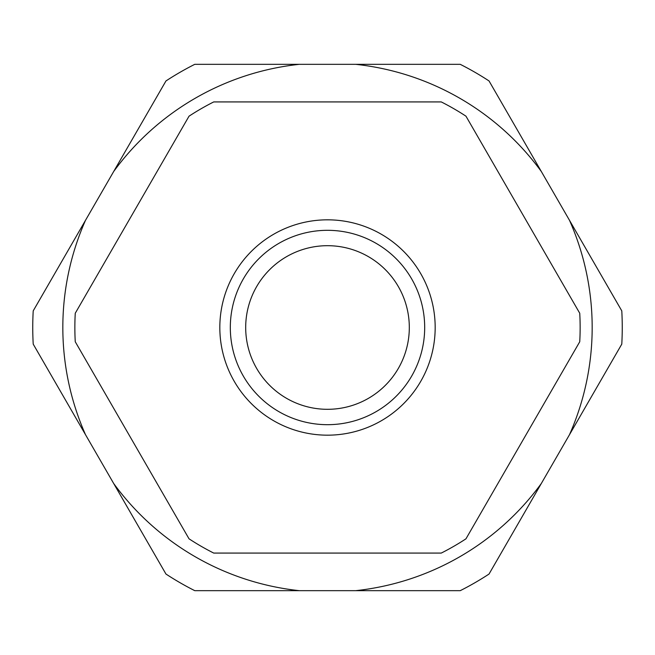 <?xml version="1.0" encoding="UTF-8"?>
<svg xmlns="http://www.w3.org/2000/svg" width="655" height="655" viewBox="0 0 655 655"><rect width="100%" height="100%" fill="white"/><g stroke="black" fill="none" stroke-linecap="round" stroke-linejoin="round"><path stroke-width="0.98" d="M85.502 434.683L113.675 483.488A264.669 264.669 0 0 0 299.327 590.671L355.673 590.671A264.669 264.669 0 0 0 541.325 483.488L569.498 434.683A264.669 264.669 0 0 0 569.498 220.317L541.325 171.512A264.669 264.669 0 0 0 355.673 64.329L194.764 64.329A294.75 294.75 0 0 0 165.961 80.958L85.502 220.317A264.669 264.669 0 0 0 85.502 434.683L33.217 344.129A294.75 294.75 0 0 1 33.217 310.871L85.502 220.317M299.327 64.329A264.669 264.669 0 0 0 113.675 171.512M299.327 590.671L194.764 590.671A294.75 294.75 0 0 1 165.961 574.042L113.675 483.488M355.673 64.329L460.236 64.329A294.75 294.75 0 0 1 489.039 80.958L541.325 171.512M569.498 220.317L621.783 310.871A294.75 294.75 0 0 1 621.783 344.129L569.498 434.683M541.325 483.488L489.039 574.042A294.75 294.75 0 0 1 460.236 590.671L355.673 590.671M441.274 553.074A252.642 252.642 0 0 0 465.967 538.819L579.74 341.754A252.642 252.642 0 0 0 579.74 313.246L465.967 116.181A252.642 252.642 0 0 0 441.274 101.926L213.727 101.926A252.642 252.642 0 0 0 189.033 116.181L75.26 313.246A252.642 252.642 0 0 0 75.26 341.754L189.033 538.819A252.642 252.642 0 0 0 213.727 553.074L441.274 553.074M435.174 327.5A107.674 107.674 0 0 0 327.5 219.826A107.674 107.674 0 0 0 219.826 327.5A107.674 107.674 0 0 0 327.5 435.174A107.674 107.674 0 0 0 435.174 327.5M424.686 327.5A97.186 97.186 0 0 0 327.5 230.314A97.186 97.186 0 0 0 230.314 327.5A97.186 97.186 0 0 0 327.5 424.686A97.186 97.186 0 0 0 424.686 327.5M409.31 327.5A81.809 81.809 0 0 1 327.5 409.31A81.809 81.809 0 0 1 245.69 327.5A81.809 81.809 0 0 1 327.5 245.69A81.809 81.809 0 0 1 409.31 327.5M575.36 230.47L535.462 161.359M367.398 64.329L287.602 64.329M119.537 161.359L79.64 230.47M79.64 424.53L119.537 493.641M287.602 590.671L367.406 590.671M535.462 493.641L575.36 424.53"/></g></svg>
